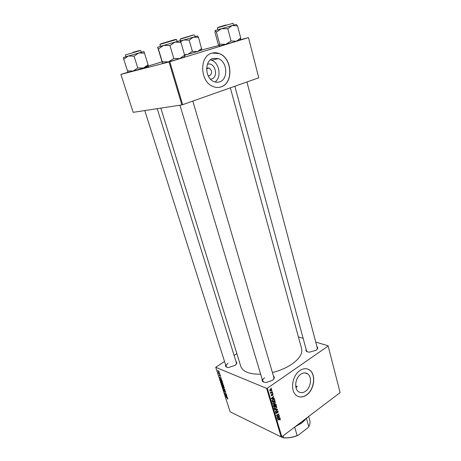 <?xml version="1.0" encoding="UTF-8"?>
<svg xmlns="http://www.w3.org/2000/svg" width="461" height="461" viewBox="0 0 461 461"><rect width="100%" height="100%" fill="white"/><g stroke="black" fill="none" stroke-linecap="round" stroke-linejoin="round"><path stroke-width="0.69" d="M207.387 64.333L207.565 64.269C214.838 61.595 219.056 76.86 211.691 78.946L210.516 79.183M208.159 75.765L209.611 75.719C212.458 73.305 212.331 70.758 209.231 68.09L207.438 68.009L206.614 68.453M213.086 58.368C204.211 60.57 204.897 78.312 213.91 81.585C215.846 82.398 217.748 82.496 219.609 81.874C228.431 79.425 227.532 61.722 218.353 58.61L213.086 58.368M211.783 53.199C199.077 56.265 199.976 81.683 212.832 86.42C215.656 87.625 218.422 87.774 221.13 86.852C233.739 83.274 232.39 57.936 219.194 53.528C216.693 52.571 214.227 52.462 211.783 53.199M219.407 87.302L220.998 86.875C233.606 83.297 232.258 57.965 219.067 53.557L212.273 53.055M295.703 385.909L297.282 386.52L295.997 387.655M305.516 391.274C302.917 393.043 300.537 393.147 298.365 391.585C293.882 388.421 295.368 377.732 300.785 374.246C303.321 372.574 305.637 372.471 307.735 373.946C312.27 377.04 310.91 387.643 305.516 391.274M299.886 370.575C292.124 375.531 289.952 390.859 296.36 395.405C299.489 397.676 302.917 397.52 306.651 394.956C314.367 389.718 316.281 374.568 309.769 370.148C306.79 368.068 303.499 368.212 299.886 370.575M298.14 396.466C300.866 397.451 303.661 396.933 306.519 394.904C314.241 389.672 316.148 374.522 309.636 370.102L307.712 369.059M236.003 361.597C237.323 362.559 236.983 363.833 234.983 365.406L228.673 367.469C226.126 367.377 225.112 366.541 225.636 364.968M228.062 363.389C226.518 364.421 225.855 365.412 226.08 366.362L227.014 367.279M316.943 346.58C318.217 347.617 317.9 348.856 315.987 350.302L309.383 352.175C306.594 351.945 305.505 351 306.11 349.34M306.507 350.798L307.499 351.864M273.436 376.043C274.894 377.254 274.491 378.723 272.226 380.458L266.418 382.411C263.064 382.423 261.664 381.42 262.223 379.397M264.597 377.813C263.087 378.89 262.453 379.945 262.701 380.988L263.946 382.192M230.333 87.832L301.598 348.602C302.75 353.489 299.552 358.652 292.003 364.086C286.454 367.838 279.919 370.644 272.405 372.517M220.156 374.764L219.874 374.586L219.966 374.874M219.545 372.868L219.263 372.695L219.355 372.984M222.865 383.091L222.888 383.604L222.369 383.661L221.447 382.941L220.9 381.495L221.43 381.46L222.865 383.091M221.66 379.426L219.424 377.352L221.124 377.766L221.217 378.049L220.75 377.928L221.055 378.879L221.66 379.426M223.504 385.148L223.85 386.214L221.885 384.958L221.597 383.754L222.692 384.128L223.504 385.148M224.951 389.626L225.066 389.977L223.372 389.557L224.732 389.637L222.755 387.643L224.951 389.626M227.682 399.088L227.394 398.702L227.694 398.621L225.752 396.909L227.192 397.855L227.913 398.742L227.682 399.088L227.953 398.903M226.824 395.434L224.945 394.42L224.853 394.132L226.155 394.092L224.403 392.737L226.368 394.017L226.46 394.311L225.164 394.357L226.824 395.434M266.631 388.375L215.731 367.325L230.137 411.811L281.152 436.936L266.631 388.375L267.311 388.248L281.821 436.826L281.152 436.936M227.527 397.607L225.296 395.498L227.002 395.987L226.622 396.12L226.921 397.054L227.527 397.607M225.665 391.787L225.717 392.323L225.314 392.323L225.446 391.671L224.968 390.991L224.455 391.694L223.7 390.248L224.052 390.225L224.357 391.418L224.864 390.709L225.665 391.787M224.294 387.528L224.317 388.029L223.798 388.081L222.876 387.355L222.329 385.92L222.859 385.892L224.294 387.528M220.635 376.251L220.318 376.458L220.081 375.456L219.713 375.992L219.113 374.81L219.597 375.698L219.978 375.168L220.571 375.992L220.341 376.47L220.635 376.28M222.162 380.988L222.421 381.777L220.45 380.527L220.179 379.27L220.681 379.259L222.162 380.988M219.159 371.612L218.848 372.062L217.701 370.419L219.159 371.612M219.891 373.952L218.554 373.341L218.301 372.494L219.891 373.952M236.856 353.639L234.073 355.408M224.524 361.47L215.731 367.325M328.076 345.762L340.114 392.611L328.076 345.762L315.756 342.102M303.136 338.351L298.417 336.945M272.676 393.008L272.388 393.504L272.676 393.008M272.065 390.951L271.777 391.447L272.065 390.951M275.39 402.027L274.6 403.801L273.373 404.199L272.733 403.606L273.557 401.802L275.125 401.612L275.39 402.027L274.151 401.491M274.18 398.074L274.278 398.402L271.35 398.834L271.241 398.465L273.644 396.276L273.079 397.169L273.385 398.206L274.18 398.074M276.024 404.291L276.364 405.455L273.713 406.763L273.413 405.594L273.863 404.781L274.595 404.741L274.998 404.02L276.024 404.291L275.165 403.922M277.459 409.149L277.574 409.535L275.211 411.782L277.147 409.552L274.687 410.019L274.589 409.696L277.459 409.149M280.046 419.988L279.694 419.856L280.046 419.061L277.689 420.098L277.603 419.798L280.271 418.749L280.046 419.988L279.723 419.838M279.331 415.459L279.418 415.759L276.79 417.09L278.565 414.41L276.335 415.551L276.243 415.252L278.876 413.92L277.107 416.6L279.331 415.459M328.088 346.084L267.311 388.248M340.114 392.611L281.821 436.826M280.029 417.81L280.121 418.133L277.251 418.628L277.142 418.265L279.504 416.053L278.951 416.94L279.251 417.954L280.029 417.81M278.185 411.46L277.608 412.964L277.891 411.65L277.297 411.373L276.467 413.431L275.787 413.482L276.041 411.742L275.862 412.906L276.364 413.142L277.188 411.091L277.943 411.051L278.185 411.46L277.257 411.045M276.813 406.838L276.03 408.607L274.428 408.849L274.168 408.429L274.987 406.625L276.554 406.429L276.813 406.838L275.609 406.308M272.699 395.48L272.751 394.259L271.863 395.751L271.149 395.48L271.5 394.391L271.379 395.331L271.731 395.475L272.359 393.971L272.895 393.959L272.641 395.457M274.681 399.773L274.935 400.632L272.272 401.934L271.978 400.811L272.791 399.457L274.37 399.226L274.681 399.773L274.088 399.514M271.69 389.551L271.172 390.795L269.916 390.986L270.267 389.389L271.477 389.228L271.69 389.551L270.722 389.153M272.416 392.127L272.509 392.438L270.561 393.371L270.872 392.87L270.313 392.409L272.416 392.127M271.229 388.122L270.935 388.617L271.229 388.122M296.452 380.302L295.916 382.29M169.026 61.964L120.886 74.382L133.177 112.334L181.87 104.906L169.026 61.964L169.809 61.739L182.637 104.693L181.87 104.906M185.46 54.698L184.584 54.968M161.92 61.872L145.999 66.718M128.02 72.198L120.886 74.382M248.462 37.589L258.765 77.788L248.462 37.589L239.951 39.853M218.848 45.455L199.359 50.635M248.387 37.629L169.809 61.739M258.765 77.788L182.637 104.693M260.667 374.205C249.476 374.338 242.855 371.733 240.798 366.38L240.775 366.299M316.995 349.444L317.329 348.038M273.517 379.328L273.897 377.617M236.199 364.288L236.435 362.98L157.207 108.669M215.045 81.989C221.787 77.448 219.545 62.909 211.599 60.218L210.406 59.849M279.055 415.592L279.418 415.759M278.214 414.255L278.565 414.41M277.51 414.612L277.879 414.779M278.588 414.064L278.968 414.232M279.596 417.891L280.121 418.133M278.842 417.77L279.251 417.954M278.058 418.15L278.911 418.006L278.669 417.193L277.482 418.288L278.058 418.15M279.775 418.709L280.421 419.003M277.009 411.241L277.297 411.373M276.612 412.56L276.911 412.693M275.54 413.01L276.467 413.431M275.909 411.846L276.208 411.984M275.511 412.745L275.862 412.906M276.94 409.253L277.574 409.535M276.612 409.31L277.147 409.552M275.701 408.463L276.03 408.607M274.422 408.844L274.808 409.011M274.929 408.636L275.955 408.302L276.341 406.752L275.05 406.948L274.468 408.227L274.929 408.636M274.122 408.071L274.468 408.227M274.756 406.815L275.05 406.948M275.96 405.277L276.364 405.455M274.307 404.614L274.595 404.741M273.932 406.308L274.762 405.899L274.364 404.988L273.967 405.075L273.932 406.308L273.523 406.124M273.413 405.628L273.782 405.789M273.678 404.948L273.967 405.075M273.874 404.775L274.364 404.988M275.073 405.743L275.966 405.3L275.574 404.285L275.079 404.326L275.073 405.743L274.664 405.565M273.978 404.712L274.883 405.104M271.137 395.44L271.863 395.751M271.327 394.547L271.621 394.674M272.33 393.994L273.102 394.316M273.69 398.154L274.278 398.402M273.442 396.46L273.736 396.581M272.975 398.027L273.385 398.206M272.174 398.373L273.045 398.246L272.797 397.417L271.587 398.494L272.174 398.373M272.082 401.295L274.935 400.632M273.834 399.07L274.479 399.347M272.013 400.5L272.497 401.473M272.56 399.641L272.86 399.773L272.29 400.621M274.537 400.476L274.139 399.554L272.86 399.773M274.266 403.652L274.6 403.801M273.494 403.819L274.526 403.49L274.912 401.934L273.615 402.125L273.033 403.404L273.494 403.819M272.687 403.254L273.033 403.404M273.315 401.992L273.615 402.125M270.82 390.646L271.172 390.795M269.944 390.496L271.056 390.507L271.345 389.539L270.359 389.701L269.673 390.386M270.048 389.574L270.359 389.701M271.765 391.095L272.157 391.256M272.105 392.271L272.509 392.438M270.302 392.634L270.872 392.87M270.336 392.403L270.624 392.524M272.382 393.152L272.768 393.314M270.924 388.266L271.322 388.427M225.441 394.086L224.945 394.42M226.028 394.08L225.59 394.374M225.579 394.08L225.164 394.357M225.723 395.619L225.406 395.832M226.005 396.189L226.662 396.8L226.42 396.057L225.562 395.797L226.005 396.189M227.907 398.719L227.509 398.984M225.734 392.04L225.314 392.323M224.766 391.487L224.455 391.694M223.66 389.366L223.372 389.557M224.346 387.724L223.798 388.081M222.945 387.205L224.081 387.782L222.928 386.162L222.559 386.554L222.945 387.205M221.862 383.731L221.574 383.921M222.023 384.826L222.634 385.217L221.816 384.03L222.023 384.826M222.865 385.361L223.527 385.788L222.623 384.411L222.865 385.361M219.885 377.467L219.534 377.692M220.133 378.032L220.79 378.631L220.548 377.87L219.69 377.645L220.133 378.032M220.617 379.23L220.151 379.536M220.589 380.394L222.098 381.351L220.756 379.53L220.398 379.53L220.589 380.394M222.917 383.304L222.369 383.661M221.516 382.786L222.651 383.356L221.499 381.731L221.13 382.134L221.516 382.786M219.206 371.825L218.848 372.062M217.886 370.898L218.998 371.762L218.145 370.673L217.886 370.898M304.79 420.213L301.759 423.025L295.098 426.759M295.484 426.465L301.955 422.783L305.816 418.98M294.677 427.076L297.143 435.587L298.065 435.334C292.948 437.466 287.923 438.29 282.996 437.8L281.222 436.93M306.456 418.444L308.761 426.638L308.069 427.624L298.065 435.334M282.996 437.8L283.642 437.8C288.062 438.083 292.562 437.345 297.143 435.587M283.066 435.881L283.642 437.8M308.761 426.638C309.976 424.454 310.311 422.397 309.775 420.461L308.657 416.473M301.315 422.04L305.101 419.533L308.253 416.779M297.282 386.52L295.962 387.511M305.165 419.487L300.67 422.53M197.579 35.981L193.413 37.157L198.518 37.41L197.579 35.981M201.653 48.543L197.492 51.528L201.578 50.168L201.716 49.269L198.518 37.41M189.171 40.136L193.413 37.157L183.587 40.032L189.171 40.136L192.387 51.355L187.736 54.392L184.492 54.652M184.648 55.251L197.492 51.528L192.387 51.355M180.591 41.623L183.587 40.032L180.286 41.006M232.229 25.551L221.597 28.657L227.792 28.732L232.229 25.551L237.548 25.891L236.199 24.433L232.229 25.551M231.059 40.983L225.827 44.337L236.378 41.236L240.262 39.905L240.728 38.038L236.378 41.236L231.059 40.983L227.792 28.732M240.728 38.038L237.548 25.891M216.393 32.08L221.597 28.657L215.218 30.564L216.393 32.08L219.701 44.21L219.436 46.019L218.26 44.417L215.005 32.506L215.178 30.587M219.436 46.019L225.827 44.337L219.701 44.21M127.484 70.838L128.118 72.342L128.7 72.244L133.131 71.046L137.77 67.923L143.469 68.015L148.517 66.355L148.079 64.794L143.469 68.015L138.3 69.559L133.131 71.046L127.484 70.838L123.755 59.204L128.36 56.017L134.07 56.179L138.773 52.975L144.472 53.148L143.918 51.511L128.36 56.017L123.369 57.516L123.755 59.204M148.079 64.794L144.472 53.148M137.77 67.923L134.07 56.179M184.066 57.227L184.734 55.833L184.723 56.939L179.767 58.599L173.78 58.443L169.959 45.564L174.926 42.112L180.919 42.372L179.997 40.683L163.597 45.42L169.959 45.564M184.734 55.833L184.631 55.136L179.767 58.599L168.53 61.901L162.243 61.705L162.572 63.439L157.662 47.212M162.243 61.705L158.394 48.958L163.597 45.42L157.662 47.206L158.394 48.958M184.631 55.136L180.919 42.372M173.78 58.443L168.53 61.901L162.572 63.439M279.187 418.986L279.545 419.153M276.669 412.065L276.986 412.203M276.012 409.426L276.571 409.673M271.984 400.868L272.365 401.035M224.916 390.738L224.519 391.003M220.139 375.277L219.736 375.536M193.816 34.944L180.136 39.197L180.631 40.902M181.064 38.615L193.597 34.903M233.606 25.153L233.11 23.292L226.236 25.246L217.327 27.914L217.834 29.775M218.675 27.193L226.103 24.917M141.297 52.243L140.743 50.456L133.004 52.658L125.415 54.934L125.98 56.72M132.906 52.335L139.291 50.56M177.157 41.473L176.586 39.513L159.909 44.389L160.941 43.807M161.091 43.697L175.284 39.479M240.798 366.38L160.814 108.116M307.735 373.946L304.83 372.903M211.599 60.218L218.353 58.61M206.603 68.672L209.231 68.09M279.948 419.02L279.516 418.819M277.568 411.293L277.159 411.108M276.001 413.16L275.528 412.941M276.554 406.429L276.162 406.256M274.647 408.509L274.139 408.285M276.047 406.625L275.453 406.36M275.419 404.222L274.981 404.032M272.635 394.207L272.261 394.051M271.466 395.475L271.114 395.325M274.37 399.226L274.024 399.082M273.874 399.439L273.275 399.186M275.125 401.612L274.721 401.433M273.212 403.692L272.699 403.467M274.606 401.808L274.007 401.543M271.477 389.228L271.172 389.096M270.065 390.686L269.679 390.525M271.137 389.453L270.567 389.217M270.699 392.628L270.307 392.467M194.646 34.955L195.13 36.661M180.943 38.707L180.136 39.197M201.175 50.358L201.716 49.269M317.508 348.718L246.935 81.966M306.513 350.815L234.833 86.247M218.727 27.222L217.327 27.914M219.995 45.904L219.649 45.691M239.806 40.142L240.723 38.338M226.08 366.362L144.771 110.565M147.993 66.574L148.367 65.79M128.7 72.244L127.824 71.726M179.969 105.194L262.701 380.988M192.831 101.092L273.903 377.634M159.909 44.389L160.497 46.342M176.586 39.513L175.549 39.542M163.321 63.301L162.497 62.794"/></g></svg>
